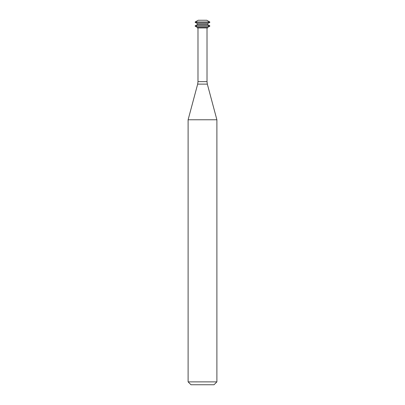 <?xml version="1.0" encoding="UTF-8"?>
<svg xmlns="http://www.w3.org/2000/svg" width="405" height="405" viewBox="0 0 405 405"><rect width="100%" height="100%" fill="white"/><g stroke="black" fill="none" stroke-linecap="round" stroke-linejoin="round"><path stroke-width="0.61" d="M209.836 22.007L206.793 20.25L198.207 20.25L195.164 22.007L195.164 22.331L209.836 22.331L209.836 22.007L195.164 22.007M209.836 22.331L207.623 23.606L197.377 23.606L195.164 22.331M207.623 23.606L207.623 24.568L197.377 24.568L195.164 25.844L195.164 26.163L209.836 26.163L209.836 25.844L195.164 25.844M207.623 24.568L209.836 25.844M209.836 26.163L207.623 27.444L197.377 27.444L195.164 26.163M207.623 27.444L207.623 27.925L197.377 27.925L197.377 27.444M207.011 27.925L207.011 81.638L197.989 81.638L197.989 27.925M207.335 84.124L197.665 84.124L188.112 119.774L216.888 119.774L207.335 84.124L207.011 81.638M216.888 119.774L216.888 381.875L188.112 381.875L188.112 119.774M216.888 381.875L214.012 384.75L190.988 384.75L188.112 381.875M197.377 23.606L197.377 24.568M197.665 84.124L197.989 81.638"/></g></svg>
